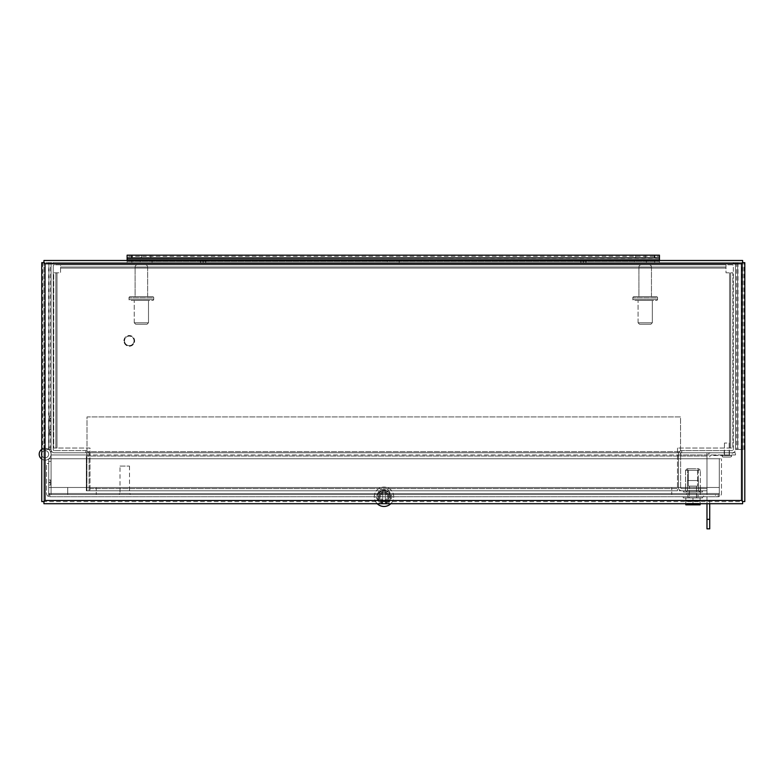 <?xml version="1.0" encoding="UTF-8"?>
<svg xmlns="http://www.w3.org/2000/svg" width="784" height="784" viewBox="0 0 784 784"><rect width="100%" height="100%" fill="white"/><g stroke="black" fill="none" stroke-linecap="round" stroke-linejoin="round"><path stroke-width="0.59" stroke-dasharray="3.92 2.94" d="M677.513 448.027L677.513 490.804L90.003 490.804L90.003 448.027L53.724 448.027L53.724 272.812L60.564 272.812L60.564 264.825L726.004 264.825L726.004 272.812L732.844 272.812L732.844 448.027L677.513 448.027L677.513 490.804L90.003 490.804L90.003 448.027L53.724 448.027L53.724 272.812L60.564 272.812L60.564 264.825L726.004 264.825L726.004 272.812L732.844 272.812L732.844 448.027L677.513 448.027M90.003 488.638L677.513 488.638L90.003 488.638M730.678 272.812L730.678 448.027L730.678 272.812M726.004 266.991L60.564 266.991L726.004 266.991M55.889 272.812L55.889 448.027L55.889 272.812M50.107 449.477L50.107 262.66L51.068 262.66L51.068 449.477L51.068 262.66L41.768 262.66L41.768 501.564L43.933 501.564L43.933 503.73L742.634 503.73L742.634 501.564L744.8 501.564L744.8 449.477L737.666 449.477L737.666 262.66L737.666 449.477L735.5 449.477L744.8 449.477L744.8 262.66L735.5 262.66L742.624 262.66L741.527 263.757L45.041 263.757L45.041 500.457L741.527 500.457L741.527 263.757L742.634 262.66L43.933 262.66L45.041 263.757L43.933 262.66L43.933 501.564L742.634 501.564L741.527 500.457L742.634 501.564L742.634 262.66L43.933 262.66L43.933 449.477L41.768 449.477L51.068 449.477L43.933 449.477L43.933 501.564L45.041 500.457L43.933 501.564L742.634 501.564L742.634 260.484L43.933 260.484L44.257 449.477M50.107 262.66L44.257 262.66M735.5 262.66L735.5 449.477L735.5 262.66M48.892 262.66L48.892 449.477L48.892 262.66M87.004 452.78L735.5 452.78L87.004 452.78L87.004 416.921L680.551 416.921L680.551 454.945L735.5 454.945L735.5 452.78L735.5 454.945L706.982 454.945L706.982 452.78L706.982 456.043L706.982 454.945L51.068 454.945L51.068 452.78L51.068 454.945L87.004 454.945L87.004 452.78M86.348 456.043L86.348 487.53L86.348 456.043L706.982 456.043L86.348 456.043M680.551 454.945L87.004 454.945L87.004 416.921L680.551 416.921L680.551 451.672L87.004 451.672L680.551 451.672L680.551 454.945M86.348 490.804L86.348 487.53L706.982 487.53L706.982 456.043L706.982 490.804L86.348 490.804L86.348 487.53L706.982 487.53L706.982 490.804L86.348 490.804M706.982 488.638L681.737 488.638A1.107 1.107 0 0 1 680.63 487.53A1.107 1.107 0 0 0 681.737 488.638L706.982 488.638L706.982 490.804L681.737 490.804L706.982 490.804L706.982 488.638M205.82 259.916L205.82 262.66L200.498 262.66L205.82 262.66L200.498 262.66L205.82 262.66L205.82 259.916L200.498 259.916L200.498 262.66L200.498 259.916L205.82 259.916M586.069 259.916L586.069 262.66L580.748 262.66L586.069 262.66L580.748 262.66L586.069 262.66L586.069 259.916L580.748 259.916L580.748 262.66L580.748 259.916L586.069 259.916M152.067 259.916L152.067 262.66L140.179 262.66L152.067 262.66L140.179 262.66L152.067 262.66L152.067 259.916L140.179 259.916L140.179 262.66L140.179 259.916L152.067 259.916M399.223 259.916L399.223 262.66L387.345 262.66L399.223 262.66L387.345 262.66L399.223 262.66L399.223 259.916L387.345 259.916L387.345 262.66L387.345 259.916L399.223 259.916M646.379 259.916L646.379 262.66L634.501 262.66L646.379 262.66L634.501 262.66L646.379 262.66L646.379 259.916L634.501 259.916L634.501 262.66L634.501 259.916L646.379 259.916M131.869 255.163L131.869 257.907L127.116 257.907L127.116 255.163L659.452 255.163L127.116 255.163L659.452 255.163L659.452 260.484M150.881 255.163L141.375 255.163L150.881 255.163L150.881 257.907L141.375 257.907L141.375 255.163L141.375 257.907L150.881 257.907L150.881 255.163L150.881 257.907L141.375 257.907L150.881 257.907L150.881 255.163L141.375 255.163L150.881 255.163M645.193 255.163L635.687 255.163L645.193 255.163L645.193 257.907L635.687 257.907L635.687 255.163L635.687 257.907L645.193 257.907L645.193 255.163L645.193 257.907L635.687 257.907L645.193 257.907L645.193 255.163L635.687 255.163L645.193 255.163M127.116 257.907L127.116 261.454L659.452 261.454L127.116 261.454L127.116 262.66L131.869 262.66L131.869 259.916L131.869 262.66L654.699 262.66L654.699 259.916L654.699 262.66L659.452 262.66L127.116 262.66L659.452 262.66L659.452 256.368L127.116 256.368L127.116 259.916L659.452 259.916L127.116 259.916L659.452 259.916L127.116 259.916L127.116 262.66L659.452 262.66L659.452 257.907L127.116 257.907L659.452 257.907L659.452 255.163L659.452 256.368L127.116 256.368L127.116 255.163L127.116 260.484M659.452 257.907L654.699 257.907L654.699 255.163M131.869 257.907L654.699 257.907M635.687 255.163L635.687 257.907L635.687 255.163M141.375 255.163L141.375 257.907L141.375 255.163M692.958 470.331L685.539 470.331L685.539 490.804L700.367 490.804L685.539 490.804L700.367 490.804L685.539 490.804L685.539 470.331L700.367 470.331L700.367 490.804L700.367 470.331L685.539 470.331L692.958 470.331M692.958 468.744L687.127 468.744L692.958 468.744M683.452 490.804L702.464 490.804L702.464 491.94L683.452 491.94L702.464 491.94L683.452 491.94L702.464 491.94L702.464 490.804L683.452 490.804L683.452 491.94L683.452 490.804L702.464 490.804L683.452 490.804M698.279 468.744L698.279 480.533L687.627 480.533L698.279 480.533L687.627 480.533L698.279 480.533L698.279 468.744L687.627 468.744L687.627 480.533L687.627 468.744L698.279 468.744M698.466 490.608L699.798 491.94L686.108 491.94L699.798 491.94L686.108 491.94L699.798 491.94L698.466 490.608L687.441 490.608L686.108 491.94L687.441 490.608L698.466 490.608L687.441 490.608L698.466 490.608L698.466 480.533L687.441 480.533L687.441 490.608L687.441 480.533L698.466 480.533L698.466 490.608M39.2 454.22A5.929 5.929 0 0 1 45.129 448.291A5.929 5.929 0 0 1 51.068 454.22A5.929 5.929 0 0 0 45.129 448.291A5.929 5.929 0 0 0 39.2 454.22A5.929 5.929 0 0 1 45.129 448.291A5.929 5.929 0 0 1 51.068 454.22A5.929 5.929 0 0 0 45.129 448.291A5.929 5.929 0 0 0 39.2 454.22A5.929 5.929 0 0 1 45.129 448.291A5.929 5.929 0 0 1 51.068 454.22A5.929 5.929 0 0 0 45.129 448.291A5.929 5.929 0 0 0 39.2 454.22A5.929 5.929 0 0 1 45.129 448.291A5.929 5.929 0 0 1 51.068 454.22A5.929 5.929 0 0 0 45.129 448.291A5.929 5.929 0 0 0 39.2 454.22A5.929 5.929 0 0 1 45.129 448.291A5.929 5.929 0 0 1 51.068 454.22A5.929 5.929 0 0 0 45.129 448.291A5.929 5.929 0 0 0 39.2 454.22A5.929 5.929 0 0 1 45.129 448.291A5.929 5.929 0 0 1 51.068 454.22A5.929 5.929 0 0 0 45.129 448.291A5.929 5.929 0 0 0 39.2 454.22A5.929 5.929 0 0 1 45.129 448.291A5.929 5.929 0 0 1 51.068 454.22A5.929 5.929 0 0 0 45.129 448.291A5.929 5.929 0 0 0 42.483 459.532A5.929 5.929 0 0 0 48.706 458.954A5.929 5.929 0 0 1 39.2 454.22A5.929 5.929 0 0 0 48.706 458.954A5.929 5.929 0 0 1 39.2 454.22A5.929 5.929 0 0 0 48.706 458.954A5.929 5.929 0 0 1 39.2 454.22A5.929 5.929 0 0 0 48.706 458.954A5.929 5.929 0 0 1 39.2 454.22A5.929 5.929 0 0 0 48.706 458.954A5.929 5.929 0 0 1 39.2 454.22A5.929 5.929 0 0 0 48.706 458.954L48.706 461.355L51.068 461.355L48.706 461.355L48.706 458.954L48.706 461.355L51.068 461.355L48.706 461.355L48.706 458.954L48.706 461.355L51.068 461.355L48.706 461.355L48.706 458.954L48.706 461.355L51.068 461.355L48.706 461.355L48.706 458.954L48.706 461.355L51.068 461.355L48.706 461.355L48.706 458.954L48.706 461.355L51.068 461.355L48.706 461.355L48.706 458.954L48.706 494.606L48.706 487.472L48.706 494.606L719.3 494.606L719.3 487.472L719.3 494.606L48.706 494.606L719.3 494.606L719.3 487.472L48.706 487.472L48.706 494.606L48.706 487.472L719.3 487.472L48.706 487.472L719.3 487.472L719.3 494.606L48.706 494.606L51.068 494.606L48.706 494.606L48.706 458.954A5.929 5.929 0 0 1 39.2 454.22A5.929 5.929 0 0 0 48.706 458.954A5.929 5.929 0 0 1 39.2 454.22A5.929 5.929 0 0 1 48.706 449.487A5.929 5.929 0 0 0 39.2 454.22A5.929 5.929 0 0 1 48.706 449.487A5.929 5.929 0 0 0 39.2 454.22A5.929 5.929 0 0 1 48.706 449.487A5.929 5.929 0 0 0 39.2 454.22A5.929 5.929 0 0 1 48.706 449.487A5.929 5.929 0 0 0 39.2 454.22A5.929 5.929 0 0 1 48.706 449.487A5.929 5.929 0 0 0 39.2 454.22A5.929 5.929 0 0 1 48.706 449.487A5.929 5.929 0 0 0 39.2 454.22A5.929 5.929 0 0 1 48.706 449.487L48.706 420.949L48.706 447.096L51.068 447.096L48.706 447.096L51.068 447.096L48.706 447.096L51.068 447.096L48.706 447.096L51.068 447.096L48.706 447.096L51.068 447.096L48.706 447.096L51.068 447.096L48.706 447.096L51.068 447.096L48.706 447.096L51.068 447.096L51.068 420.949L51.068 447.096L48.706 447.096L48.706 449.487A5.929 5.929 0 0 0 39.2 454.22A5.929 5.929 0 0 0 45.129 460.149A5.929 5.929 0 0 0 51.068 454.22L51.068 447.096L51.068 454.22A5.929 5.929 0 0 0 45.129 448.291A5.929 5.929 0 0 0 39.2 454.22A5.929 5.929 0 0 0 45.129 460.149A5.929 5.929 0 0 0 51.068 454.22L51.068 494.606L51.068 454.22A5.929 5.929 0 0 1 41.768 459.11A5.929 5.929 0 0 0 48.706 458.954A5.929 5.929 0 0 1 39.2 454.22A5.929 5.929 0 0 0 45.129 460.149A5.929 5.929 0 0 0 51.068 454.22A5.929 5.929 0 0 1 45.129 460.149A5.929 5.929 0 0 1 39.2 454.22A5.929 5.929 0 0 0 45.129 460.149A5.929 5.929 0 0 0 51.068 454.22A5.929 5.929 0 0 1 45.129 460.149A5.929 5.929 0 0 1 39.2 454.22A5.929 5.929 0 0 0 45.129 460.149A5.929 5.929 0 0 0 51.068 454.22A5.929 5.929 0 0 1 45.129 460.149A5.929 5.929 0 0 1 39.2 454.22A5.929 5.929 0 0 0 45.129 460.149A5.929 5.929 0 0 0 51.068 454.22A5.929 5.929 0 0 1 45.129 460.149A5.929 5.929 0 0 1 39.2 454.22A5.929 5.929 0 0 0 45.129 460.149A5.929 5.929 0 0 0 51.068 454.22A5.929 5.929 0 0 1 45.129 460.149A5.929 5.929 0 0 1 39.2 454.22A5.929 5.929 0 0 0 45.129 460.149A5.929 5.929 0 0 0 47.893 448.967A5.929 5.929 0 0 0 41.768 449.34M41.768 455.426A3.577 3.577 0 0 0 48.706 454.22A3.577 3.577 0 0 0 45.129 450.643A3.577 3.577 0 0 0 41.562 454.22A3.577 3.577 0 0 1 45.129 450.643A3.577 3.577 0 0 1 48.706 454.22A3.577 3.577 0 0 0 45.129 450.643A3.577 3.577 0 0 0 41.562 454.22A3.577 3.577 0 0 1 45.129 450.643A3.577 3.577 0 0 1 48.706 454.22A3.577 3.577 0 0 0 45.129 450.643A3.577 3.577 0 0 0 41.562 454.22A3.577 3.577 0 0 1 45.129 450.643A3.577 3.577 0 0 1 48.706 454.22A3.577 3.577 0 0 0 45.129 450.643A3.577 3.577 0 0 0 41.562 454.22A3.577 3.577 0 0 1 45.129 450.643A3.577 3.577 0 0 1 48.706 454.22A3.577 3.577 0 0 0 45.129 450.643A3.577 3.577 0 0 0 41.562 454.22A3.577 3.577 0 0 1 45.129 450.643A3.577 3.577 0 0 1 48.706 454.22A3.577 3.577 0 0 0 45.129 450.643A3.577 3.577 0 0 0 41.562 454.22A3.577 3.577 0 0 1 45.129 450.643A3.577 3.577 0 0 1 48.706 454.22A3.577 3.577 0 0 0 45.129 450.643A3.577 3.577 0 0 0 41.562 454.22A3.577 3.577 0 0 1 45.129 450.643A3.577 3.577 0 0 1 48.706 454.22A3.577 3.577 0 0 1 45.129 457.797A3.577 3.577 0 0 1 41.562 454.22A3.577 3.577 0 0 1 45.129 450.643A3.577 3.577 0 0 1 48.706 454.22A3.577 3.577 0 0 1 45.129 457.797A3.577 3.577 0 0 1 41.562 454.22A3.577 3.577 0 0 1 45.129 450.643A3.577 3.577 0 0 1 48.706 454.22A3.577 3.577 0 0 1 45.129 457.797A3.577 3.577 0 0 1 41.562 454.22A3.577 3.577 0 0 1 45.129 450.643A3.577 3.577 0 0 1 48.706 454.22A3.577 3.577 0 0 1 45.129 457.797A3.577 3.577 0 0 1 41.562 454.22A3.577 3.577 0 0 1 45.129 450.643A3.577 3.577 0 0 1 48.706 454.22A3.577 3.577 0 0 1 45.129 457.797A3.577 3.577 0 0 1 41.562 454.22A3.577 3.577 0 0 1 45.129 450.643A3.577 3.577 0 0 1 48.706 454.22A3.577 3.577 0 0 1 45.129 457.797A3.577 3.577 0 0 1 41.562 454.22A3.577 3.577 0 0 1 45.129 450.643A3.577 3.577 0 0 1 48.706 454.22A3.577 3.577 0 0 1 45.129 457.797A3.577 3.577 0 0 1 41.562 454.22A3.577 3.577 0 0 1 45.129 450.643A3.577 3.577 0 0 1 48.706 454.22A3.577 3.577 0 0 1 45.129 457.797A3.577 3.577 0 0 1 41.562 454.22A3.577 3.577 0 0 1 45.129 450.643A3.577 3.577 0 0 1 48.706 454.22A3.577 3.577 0 0 1 45.129 457.797A3.577 3.577 0 0 1 41.562 454.22A3.577 3.577 0 0 1 45.129 450.643A3.577 3.577 0 0 1 48.706 454.22A3.577 3.577 0 0 1 45.129 457.797A3.577 3.577 0 0 1 41.562 454.22A3.577 3.577 0 0 1 45.129 450.643A3.577 3.577 0 0 1 48.706 454.22A3.577 3.577 0 0 1 45.129 457.797A3.577 3.577 0 0 1 41.562 454.22A3.577 3.577 0 0 1 45.129 450.643A3.577 3.577 0 0 1 48.706 454.22A3.577 3.577 0 0 1 45.129 457.797A3.577 3.577 0 0 1 41.562 454.22A3.577 3.577 0 0 1 45.129 450.643A3.577 3.577 0 0 1 48.706 454.22A3.577 3.577 0 0 1 45.129 457.797A3.577 3.577 0 0 1 41.562 454.22A3.577 3.577 0 0 1 45.129 450.643A3.577 3.577 0 0 1 48.706 454.22A3.577 3.577 0 0 1 45.129 457.797A3.577 3.577 0 0 1 41.562 454.22A3.577 3.577 0 0 1 45.129 450.643A3.577 3.577 0 0 1 48.706 454.22A3.577 3.577 0 0 0 41.768 453.015M48.706 420.949L51.068 420.949L48.706 420.949M48.706 454.22A3.577 3.577 0 0 0 45.129 450.643A3.577 3.577 0 0 0 41.562 454.22A3.577 3.577 0 0 0 45.129 457.797A3.577 3.577 0 0 0 48.706 454.22A3.577 3.577 0 0 1 45.129 457.797A3.577 3.577 0 0 1 41.562 454.22A3.577 3.577 0 0 0 45.129 457.797A3.577 3.577 0 0 0 48.706 454.22A3.577 3.577 0 0 1 45.129 457.797A3.577 3.577 0 0 1 41.562 454.22A3.577 3.577 0 0 0 45.129 457.797A3.577 3.577 0 0 0 48.706 454.22A3.577 3.577 0 0 1 45.129 457.797A3.577 3.577 0 0 1 41.562 454.22A3.577 3.577 0 0 0 45.129 457.797A3.577 3.577 0 0 0 48.706 454.22A3.577 3.577 0 0 1 45.129 457.797A3.577 3.577 0 0 1 41.562 454.22A3.577 3.577 0 0 0 45.129 457.797A3.577 3.577 0 0 0 48.706 454.22A3.577 3.577 0 0 1 45.129 457.797A3.577 3.577 0 0 1 41.562 454.22A3.577 3.577 0 0 0 45.129 457.797A3.577 3.577 0 0 0 48.706 454.22A3.577 3.577 0 0 1 45.129 457.797A3.577 3.577 0 0 1 41.562 454.22A3.577 3.577 0 0 0 45.129 457.797A3.577 3.577 0 0 0 48.706 454.22A3.577 3.577 0 0 1 45.129 457.797A3.577 3.577 0 0 1 41.562 454.22A3.577 3.577 0 0 0 45.129 457.797A3.577 3.577 0 0 0 48.706 454.22M48.706 461.355L51.068 461.355L48.706 461.355M696.682 494.606L686.47 494.606L686.47 493.371L696.682 493.371L696.682 494.606L696.682 493.371L686.47 493.371L696.682 493.371L696.682 494.606L688.205 494.606L688.205 493.371L696.682 493.371L688.205 493.371L688.205 494.606L696.682 494.606L696.682 493.371L686.47 493.371L686.47 494.606L696.682 494.606L696.682 493.371L696.682 494.606L686.47 494.606L696.682 494.606L688.205 494.606L696.682 494.606L696.682 493.371L696.682 494.606M683.256 497.909L702.65 497.909L702.65 496.772L683.256 496.772L702.65 496.772L683.256 496.772L702.65 496.772L702.65 497.909L683.256 497.909L683.256 496.772L683.256 497.909L702.65 497.909L683.256 497.909M688.009 497.909L688.009 496.772L697.897 496.772L688.009 496.772L697.897 496.772L688.009 496.772L688.009 497.909L697.897 497.909L697.897 496.772L697.897 497.909L688.009 497.909M688.313 486.129L697.593 486.129L697.593 470.341L688.313 470.341L697.593 470.341L688.313 470.341L697.593 470.341L697.593 486.129L688.313 486.129L688.313 470.341L688.313 486.129L697.593 486.129L688.313 486.129M689.391 497.909L696.515 497.909L696.515 486.129L689.391 486.129L696.515 486.129L689.391 486.129L696.515 486.129L696.515 497.909L689.391 497.909L689.391 486.129L689.391 497.909L696.515 497.909L689.391 497.909M700.083 503.73L700.083 497.909L692.958 497.909L692.958 504.837L685.824 504.837L685.824 497.909L700.083 497.909L685.824 497.909L685.824 503.73M692.958 504.837L685.824 504.837L685.824 497.909L685.824 504.837L692.958 504.837L692.958 497.909L692.958 504.837L700.083 504.837L698.75 504.455L698.75 503.308L699.142 504.837L686.764 504.837L700.083 504.837L700.083 501.221L685.824 501.221L700.083 501.221L700.083 504.837L692.958 504.837L700.083 504.837L699.142 504.837L700.083 504.837L700.083 497.909L700.083 504.837L700.083 497.909L692.958 497.909L692.958 503.73M687.156 503.308L698.75 503.308L687.156 503.308L686.764 504.837L687.156 503.308L698.75 503.308L687.156 503.308L698.75 503.308L687.156 503.308L687.156 504.455L685.824 504.837L699.142 504.837L686.764 504.837L687.156 503.308L698.75 503.308L699.142 504.837L698.75 503.308L687.156 503.308M706.982 500.31L706.982 519.322L706.982 500.31L709.726 500.31L709.726 519.322L709.726 500.31M706.982 519.322L709.726 519.322M726.837 455.514L724.23 455.514L726.837 455.514C722.093 455.514 722.093 455.514 726.837 455.514C722.093 455.514 722.093 455.514 726.837 455.514L729.208 455.514L726.837 455.514C731.57 455.514 731.57 455.514 726.837 455.514C731.57 455.514 731.57 455.514 726.837 455.514L724.455 455.514L726.837 455.514C722.093 455.514 722.093 455.514 726.837 455.514C722.093 455.514 722.093 455.514 726.837 455.514L729.208 455.514L726.837 455.514C731.57 455.514 731.57 455.514 726.837 455.514C731.57 455.514 731.57 455.514 726.837 455.514L724.455 455.514L726.837 455.514M726.837 452.78L724.23 452.78L726.837 452.78M709.726 528.837L709.726 503.73M706.982 528.837L706.982 456.886A4.106 4.106 0 0 1 711.088 452.78L732.236 452.78L732.236 455.514L711.088 455.514A1.372 1.372 0 0 0 709.726 456.886A1.372 1.372 0 0 1 711.088 455.514L732.236 455.514L732.236 452.78L711.088 452.78A4.106 4.106 0 0 0 706.982 456.886L706.982 503.73M726.837 457.033C722.093 457.033 722.093 457.033 726.837 457.033C722.093 457.033 722.093 457.033 726.837 457.033C731.57 457.033 731.57 457.033 726.837 457.033C731.57 457.033 731.57 457.033 726.837 457.033C722.093 457.033 722.093 457.033 726.837 457.033C722.093 457.033 722.093 457.033 726.837 457.033C731.57 457.033 731.57 457.033 726.837 457.033C731.57 457.033 731.57 457.033 726.837 457.033M726.837 443.038L724.455 443.038L726.837 443.038M120.001 466.088L129.507 466.088L120.001 466.088L120.001 493.42L129.507 493.42L120.001 493.42M129.507 466.088L129.507 493.42M130.095 493.42L119.413 493.42L130.095 493.42L130.095 494.606L119.413 494.606L130.095 494.606M119.413 493.42L119.413 494.606M698.015 494.606L698.015 496.772L687.901 496.772L698.015 496.772L687.901 496.772L698.015 496.772L698.015 494.606L687.901 494.606L687.901 496.772L687.901 494.606L698.015 494.606M50.607 485.002L50.607 482.895L48.706 482.895L48.706 482.131L48.706 482.895L50.607 482.895L50.607 485.002L48.706 485.002L48.706 482.895L48.706 485.002M718.203 494.606L49.813 494.606L718.203 494.606L718.203 496.772L49.813 496.772L718.203 496.772L719.3 496.576L719.3 493.499L718.203 494.606L718.203 496.772L719.3 496.576L719.3 493.499L718.203 494.606M715.508 494.606L703.63 494.606L715.508 494.606L715.508 496.772L715.508 494.606M48.706 493.499L49.813 494.606L49.813 496.772L48.706 496.576L48.706 493.499L49.813 494.606L49.813 496.772L48.706 496.576A3.273 3.273 0 0 1 46.54 493.499L46.54 463.501L48.706 463.501L48.706 493.499L49.813 494.606L48.706 493.499L48.706 463.501L46.54 463.501L46.54 493.499A3.273 3.273 0 0 0 48.706 496.576L48.706 458.748L48.706 496.576L49.813 496.772L48.706 496.576L48.706 458.748L48.706 493.499L719.3 493.499L719.3 458.748L48.706 458.748L719.3 458.748L48.706 458.748L719.3 458.748L719.3 493.499L719.3 458.748L721.476 458.748L719.3 458.748L719.3 496.576A3.273 3.273 0 0 0 721.476 493.499L721.476 458.748L721.476 493.499A3.273 3.273 0 0 1 719.3 496.576L718.203 496.772L719.3 496.576L719.3 458.748L719.3 496.576L719.3 493.499L48.706 493.499M703.63 496.772L715.508 496.772L703.63 496.772L703.63 494.606L703.63 496.772M48.706 482.131L48.706 480.024L48.706 482.131L50.607 482.131L48.706 482.131M50.607 482.895L50.607 480.024L50.607 482.895L48.706 482.895L50.607 482.895M641.204 264.825L649.191 264.825A2.283 2.283 0 0 1 651.465 267.109L638.921 267.109L651.465 267.109L638.921 267.109L651.465 267.109L651.465 296.646L638.921 296.646L651.465 296.646L651.465 267.109A2.283 2.283 0 0 0 649.191 264.825L641.204 264.825A2.283 2.283 0 0 0 638.921 267.109L638.921 296.646L651.465 296.646L638.921 296.646L638.921 267.109A2.283 2.283 0 0 1 641.204 264.825L649.191 264.825L641.204 264.825M633.982 296.646L656.414 296.646A1.137 1.137 0 0 1 657.551 297.793L632.835 297.793L657.551 297.793L632.835 297.793L657.551 297.793L657.551 299.312A1.137 1.137 0 0 1 656.414 300.448L633.982 300.448L656.414 300.448A1.137 1.137 0 0 0 657.551 299.312L657.551 297.793A1.137 1.137 0 0 0 656.414 296.646L633.982 296.646A1.137 1.137 0 0 0 632.835 297.793L632.835 299.312A1.137 1.137 0 0 0 633.982 300.448A1.137 1.137 0 0 1 632.835 299.312L632.835 297.793A1.137 1.137 0 0 1 633.982 296.646L656.414 296.646L633.982 296.646M638.068 322.792L652.327 322.792L652.327 300.448L638.068 300.448L652.327 300.448L638.068 300.448L652.327 300.448L652.327 322.792L638.068 322.792L638.068 300.448L638.068 322.792L652.327 322.792L638.068 322.792L639.489 324.213L650.896 324.213L652.327 322.792L650.896 324.213L639.489 324.213L650.896 324.213L639.489 324.213L638.068 322.792M137.376 264.825L145.363 264.825A2.283 2.283 0 0 1 147.647 267.109L135.093 267.109L147.647 267.109L135.093 267.109L147.647 267.109L147.647 296.646L135.093 296.646L147.647 296.646L147.647 267.109A2.283 2.283 0 0 0 145.363 264.825L137.376 264.825A2.283 2.283 0 0 0 135.093 267.109L135.093 296.646L147.647 296.646L135.093 296.646L135.093 267.109A2.283 2.283 0 0 1 137.376 264.825L145.363 264.825L137.376 264.825M130.154 296.646L152.586 296.646A1.137 1.137 0 0 1 153.733 297.793L129.017 297.793L153.733 297.793L129.017 297.793L153.733 297.793L153.733 299.312A1.137 1.137 0 0 1 152.586 300.448L130.154 300.448L152.586 300.448A1.137 1.137 0 0 0 153.733 299.312L153.733 297.793A1.137 1.137 0 0 0 152.586 296.646L130.154 296.646A1.137 1.137 0 0 0 129.017 297.793L129.017 299.312A1.137 1.137 0 0 0 130.154 300.448A1.137 1.137 0 0 1 129.017 299.312L129.017 297.793A1.137 1.137 0 0 1 130.154 296.646L152.586 296.646L130.154 296.646M134.24 322.792L148.499 322.792L148.499 300.448L134.24 300.448L148.499 300.448L134.24 300.448L148.499 300.448L148.499 322.792L134.24 322.792L134.24 300.448L134.24 322.792L148.499 322.792L134.24 322.792L135.671 324.213L147.078 324.213L148.499 322.792L147.078 324.213L135.671 324.213L147.078 324.213L135.671 324.213L134.24 322.792M134.035 340.873A4.753 4.753 0 0 0 129.282 336.12A4.753 4.753 0 0 0 124.529 340.873A4.753 4.753 0 0 1 129.282 336.12A4.753 4.753 0 0 1 134.035 340.873A4.753 4.753 0 0 1 129.282 345.626A4.753 4.753 0 0 1 124.529 340.873A4.753 4.753 0 0 0 129.282 345.626A4.753 4.753 0 0 0 134.035 340.873M123.941 340.873A5.341 5.341 0 0 1 129.282 335.532A5.341 5.341 0 0 1 134.623 340.873A5.341 5.341 0 0 1 129.282 346.214A5.341 5.341 0 0 1 123.941 340.873A5.341 5.341 0 0 1 129.282 335.532A5.341 5.341 0 0 1 134.623 340.873A5.341 5.341 0 0 1 129.282 346.214A5.341 5.341 0 0 1 123.941 340.873M729.434 450.614L729.434 452.78L724.23 452.78L729.434 452.78L724.23 452.78L729.434 452.78L729.434 455.514L729.434 450.614L724.23 450.614L724.23 455.514L724.23 450.614L729.434 450.614M700.504 488.638L700.504 490.804L685.402 490.804L700.504 490.804L685.402 490.804L700.504 490.804L700.504 488.638L685.402 488.638L685.402 490.804L685.402 488.638L700.504 488.638M732.236 264.825L54.331 264.825L732.236 264.825A1.107 1.107 0 0 1 733.334 265.923A1.107 1.107 0 0 0 732.236 264.825M54.331 452.78A3.273 3.273 0 0 1 51.068 449.506L51.068 265.923A3.273 3.273 0 0 1 54.331 262.66L732.236 262.66A3.273 3.273 0 0 1 735.5 265.923L735.5 449.506A3.273 3.273 0 0 1 732.236 452.78L681.737 452.78L732.236 452.78A3.273 3.273 0 0 0 735.5 449.506L735.5 265.923A3.273 3.273 0 0 0 732.236 262.66L54.331 262.66A3.273 3.273 0 0 0 51.068 265.923L51.068 449.506A3.273 3.273 0 0 0 54.331 452.78L85.819 452.78L54.331 452.78M85.819 452.78L85.819 450.614L54.331 450.614L85.819 450.614A3.273 3.273 0 0 1 89.092 453.877A3.273 3.273 0 0 0 85.819 450.614L85.819 452.78A1.107 1.107 0 0 1 86.916 453.877L86.916 490.804L86.916 453.877A1.107 1.107 0 0 0 85.819 452.78M54.331 450.614A1.107 1.107 0 0 1 53.234 449.506L53.234 265.923L53.234 449.506A1.107 1.107 0 0 0 54.331 450.614M54.331 264.825A1.107 1.107 0 0 0 53.234 265.923A1.107 1.107 0 0 1 54.331 264.825M733.334 449.506L733.334 265.923L733.334 449.506A1.107 1.107 0 0 1 732.236 450.614L681.737 450.614L732.236 450.614A1.107 1.107 0 0 0 733.334 449.506M681.737 450.614L681.737 452.78A1.107 1.107 0 0 0 680.63 453.877A1.107 1.107 0 0 1 681.737 452.78L681.737 450.614A3.273 3.273 0 0 0 678.464 453.877L678.464 487.53A3.273 3.273 0 0 0 681.737 490.804A3.273 3.273 0 0 1 678.464 487.53L678.464 453.877A3.273 3.273 0 0 1 681.737 450.614M89.092 490.804L89.092 453.877L89.092 490.804L86.916 490.804L89.092 490.804M680.63 487.53L680.63 453.877L680.63 487.53M51.068 418.323L51.068 420.91L51.068 415.932L51.068 420.91L51.068 415.932L51.068 420.91L51.068 415.932L51.068 420.91L51.068 415.932L51.068 418.323L49.696 418.519L51.068 418.519L49.696 418.519L49.696 415.932L49.696 420.91L49.696 418.519L51.068 418.519L49.696 418.519L49.696 415.932L49.696 420.91L49.696 418.519L51.068 418.519L49.696 418.519L49.696 415.932L49.696 420.91L49.696 418.519L51.068 418.519L49.696 418.519L49.696 415.932L49.696 418.323L51.068 418.323M51.068 431.945L51.068 434.522L51.068 429.544L51.068 431.945L49.696 432.131L51.068 432.131L49.696 432.131L49.696 429.544L49.696 431.945L51.068 431.945M203.252 262.66L200.675 262.66L203.252 262.66L203.252 261.288L203.252 262.66L203.252 261.288L203.066 262.66L200.675 262.66L203.066 262.66L203.066 261.288L200.675 261.288L200.675 262.66L200.675 261.288L200.763 262.66L200.675 261.288L203.066 261.288L203.066 262.66L203.066 261.288L203.252 262.66L203.252 261.288L205.653 261.288L205.653 262.66L205.653 261.288L203.252 261.288L203.252 262.66L203.252 261.288L203.066 262.66L203.066 261.288L200.675 261.288L200.675 262.66L200.675 261.288L200.763 262.66L200.675 261.288L203.066 261.288L203.066 262.66L203.252 261.288L203.252 262.66M583.502 262.66L580.915 262.66L583.502 262.66L583.502 261.288L583.502 262.66L583.502 261.288L583.306 262.66L580.915 262.66L583.306 262.66L583.306 261.288L580.915 261.288L580.915 262.66L580.915 261.288L581.013 262.66L580.915 261.288L583.306 261.288L583.306 262.66L583.306 261.288L583.502 262.66L583.502 261.288L585.893 261.288L585.893 262.66L585.893 261.288L583.502 261.288L583.502 262.66L583.502 261.288L583.306 262.66L583.306 261.288L580.915 261.288L580.915 262.66L580.915 261.288L581.013 262.66L580.915 261.288L583.306 261.288L583.306 262.66L583.502 261.288L583.502 262.66M51.068 415.932L49.696 416.03L51.068 415.932M51.068 416.03L49.696 416.03L51.068 416.03M51.068 420.91L49.696 420.91L49.696 418.519L49.696 420.91L51.068 420.91M51.068 420.822L49.696 420.822L51.068 420.822M51.068 418.519L49.696 418.519L51.068 418.519M51.068 429.544L49.696 429.642L51.068 429.544M51.068 429.642L49.696 429.642L51.068 429.642M51.068 432.131L49.696 432.131L49.696 434.522L49.696 432.131L51.068 432.131M51.068 434.522L49.696 434.434L51.068 434.522M51.068 434.434L49.696 434.434L51.068 434.434M205.555 261.288L205.555 262.66L205.653 261.288L205.653 262.66L205.653 261.288L203.252 261.288L205.653 261.288L205.555 262.66L205.555 261.288M585.805 261.288L585.805 262.66L585.893 261.288L585.893 262.66L585.893 261.288L583.502 261.288L585.893 261.288L585.805 262.66L585.805 261.288M687.441 480.533L698.466 480.533L687.441 480.533M700.083 501.221L685.824 501.221L700.083 501.221M389.305 500.496A6.488 6.488 0 0 0 384.003 490.284A6.488 6.488 0 0 1 389.305 500.496L386.953 500.496L389.305 500.496M381.053 500.496A4.753 4.753 0 0 1 384.003 492.019A4.753 4.753 0 0 1 386.953 500.496A4.753 4.753 0 0 0 384.003 492.019A4.753 4.753 0 0 0 381.053 500.496L378.701 500.496A6.488 6.488 0 0 1 384.003 490.284A6.488 6.488 0 0 0 378.701 500.496L381.053 500.496M384.003 501.407A4.635 4.635 0 0 0 388.648 496.772A4.635 4.635 0 0 0 384.003 492.136A4.635 4.635 0 0 1 388.648 496.772A4.635 4.635 0 0 1 384.003 501.407A4.635 4.635 0 0 1 379.368 496.772A4.635 4.635 0 0 1 384.003 492.136A4.635 4.635 0 0 0 379.368 496.772A4.635 4.635 0 0 0 384.003 501.407M384.003 500.339A3.567 3.567 0 0 0 387.57 496.772A3.567 3.567 0 0 0 384.003 493.205A3.567 3.567 0 0 1 387.57 496.772A3.567 3.567 0 0 1 384.003 500.339A3.567 3.567 0 0 1 380.436 496.772A3.567 3.567 0 0 1 384.003 493.205A3.567 3.567 0 0 0 380.436 496.772A3.567 3.567 0 0 0 384.003 500.339M388.119 503.896L392.235 496.772L388.119 489.637L379.887 489.637L375.771 496.772L379.887 503.896L388.119 503.896L392.235 496.772L388.119 489.637L379.887 489.637L375.771 496.772L379.887 503.896L388.119 503.896M385.297 489.637L385.297 490.588C391.481 490.196 391.481 503.348 385.297 502.956L385.297 489.637M382.71 503.896L382.71 502.956C376.536 503.348 376.536 490.196 382.71 490.588L382.71 503.896M385.297 502.956L385.297 490.588M382.71 490.588L382.71 502.956M385.297 502.573A5.939 5.939 0 0 0 385.297 490.97A5.939 5.939 0 0 1 385.297 502.573M382.71 490.97A5.939 5.939 0 0 0 382.71 502.573A5.939 5.939 0 0 1 382.71 490.97M377.251 503.73A9.692 9.692 0 0 1 384.003 487.08A9.692 9.692 0 0 0 374.311 496.772A9.692 9.692 0 0 0 384.003 506.464A9.692 9.692 0 0 0 393.705 496.772A9.692 9.692 0 0 0 384.003 487.08A9.692 9.692 0 0 1 390.755 503.73M384.003 501.711A4.939 4.939 0 0 1 379.064 496.772A4.939 4.939 0 0 1 384.003 491.833A4.939 4.939 0 0 1 388.952 496.772A4.939 4.939 0 0 1 384.003 501.711A4.939 4.939 0 0 1 379.064 496.772A4.939 4.939 0 0 1 384.003 491.833A4.939 4.939 0 0 1 388.952 496.772A4.939 4.939 0 0 1 384.003 501.711M96.236 487.472L67.718 487.472L96.236 487.472L96.236 494.606L96.236 487.472M67.718 494.606L67.718 487.472L67.718 494.606L96.236 494.606L67.718 494.606M671.77 494.606L700.288 494.606L671.77 494.606L671.77 487.472L671.77 494.606M700.288 487.472L700.288 494.606L700.288 487.472L671.77 487.472L700.288 487.472M677.513 487.53L90.003 487.53L677.513 487.53M56.997 448.027L56.997 272.812L56.997 448.027M60.564 268.089L726.004 268.089L60.564 268.089M729.571 272.812L729.571 448.027L729.571 272.812M742.311 449.477L742.311 262.66M736.46 262.66L736.46 449.477M737.989 262.66L737.989 449.477M743.84 449.477L743.84 262.66M42.728 262.66L42.728 449.477M48.569 449.477L48.569 262.66M127.116 259.514L659.452 259.514L127.116 259.514M127.116 258.299L659.452 258.299M687.156 504.455L698.75 504.455L687.156 504.455M709.726 519.331L706.982 519.331M657.551 299.312L632.835 299.312L657.551 299.312M153.733 299.312L129.017 299.312L153.733 299.312M698.779 468.744L700.367 470.331L698.779 468.744M687.127 468.744L685.539 470.331L687.127 468.744M722.084 456.278L722.838 457.033L722.084 456.278L722.838 455.514L722.084 456.278M729.208 443.038L729.208 455.514L729.208 443.038M731.59 456.278L730.825 455.514L731.59 456.278L730.825 457.033L731.59 456.278M724.455 443.038L724.455 455.514L724.455 443.038M50.607 480.024L48.706 480.024"/><path stroke-width="1.18" d="M742.634 501.564L744.8 501.564L744.8 262.66L742.634 262.66L742.634 260.484L43.933 260.484L43.933 262.66L41.768 262.66L41.768 501.564L43.933 501.564L43.933 503.73L742.634 503.73L742.634 501.564L741.527 500.457L742.634 501.564M742.634 262.66L741.527 263.757L742.634 262.66M45.041 500.457L43.933 501.564L45.041 500.457L45.041 263.757L43.933 262.66L45.041 263.757L741.527 263.757L741.527 500.457L45.041 500.457M131.869 255.163L127.116 255.163L127.116 257.907L131.869 257.907L131.869 255.163L654.699 255.163L654.699 257.907L131.869 257.907M654.699 257.907L659.452 257.907L659.452 255.163L654.699 255.163M127.116 260.484L127.116 257.907M659.452 257.907L127.116 258.299M659.452 260.484L659.452 258.299M39.2 454.22A5.929 5.929 0 0 0 41.768 459.11A5.929 5.929 0 0 1 41.768 449.34M41.768 453.015A3.577 3.577 0 0 0 41.768 455.426M692.958 503.73L692.958 504.837L700.083 504.837L700.083 503.73M685.824 503.73L685.824 504.837L692.958 504.837M709.726 503.73L709.726 528.837L706.982 528.837L709.726 528.837M706.982 503.73L706.982 528.837M390.755 503.73A9.692 9.692 0 0 1 377.251 503.73M709.726 519.331L706.982 519.331"/></g></svg>
